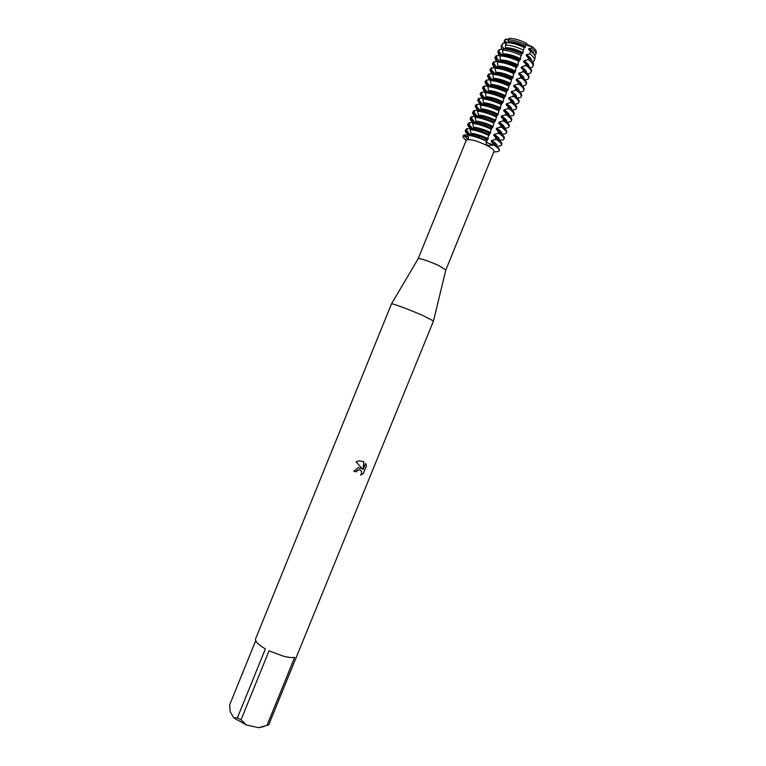 <?xml version="1.0" encoding="UTF-8"?>
<svg xmlns="http://www.w3.org/2000/svg" width="766" height="766" viewBox="0 0 766 766"><rect width="100%" height="100%" fill="white"/><g stroke="black" fill="none" stroke-linecap="round" stroke-linejoin="round"><path stroke-width="1.15" d="M535.061 57.718L535.195 57.134C535.233 55.525 533.672 53.543 530.512 51.207L529.794 53.869L526.481 54.625L526.118 55.525L528.597 58.044L528.167 59.528L523.992 60.773L523.628 61.673L526.405 64.564L526.041 65.464L521.493 66.92L521.129 67.82L523.896 70.721L523.532 71.621L518.994 73.067L518.63 73.957L521.397 76.878L521.033 77.778L516.504 79.204L516.14 80.104L518.898 83.034L518.534 83.934L514.005 85.342L513.641 86.242L516.399 89.191L516.035 90.091L511.516 91.489L511.152 92.38L513.9 95.338L513.536 96.238L509.017 97.627L508.653 98.517L511.401 101.495L511.037 102.395L506.527 103.764L506.163 104.655L508.902 107.642L508.538 108.542L504.038 109.892L503.674 110.792L506.403 113.789L506.039 114.689L501.538 116.03L501.175 116.92L503.904 119.936L503.54 120.837L499.049 122.158L498.685 123.058L501.404 126.084L501.041 126.974L496.56 128.295L496.196 129.186L498.915 132.221L498.551 133.121L494.07 134.423L493.706 135.314L496.416 138.368L496.052 139.259L491.58 140.551L491.217 141.442L493.926 144.506L493.132 144.879C489.991 144.209 487.712 143.156 486.295 141.729L488.181 143.165L493.744 144.956L487.339 145.569L485.845 142.533L488.181 138.723L488.153 136.769L489.35 133.83L490.68 132.585L490.652 130.622L491.849 127.683L492.806 127.347L494.348 121.526L495.305 121.2L496.847 115.369L497.795 115.063L499.346 109.212L500.294 108.916L500.658 105.995L501.854 103.056L502.783 102.768L504.354 96.889L505.282 96.621L506.853 90.733L507.781 90.474L509.361 84.566L510.28 84.327L511.86 78.4L513.143 77.27C506.46 73.986 500.705 72.301 495.88 72.224L495.516 73.115L492.806 73.431L493.4 78.333L493.036 79.233L490.317 79.568L490.92 84.452L490.556 85.342L487.827 85.696L488.44 90.56L488.076 91.46L485.338 91.834L485.96 96.679L485.596 97.569L482.848 97.962L483.48 102.788L483.116 103.678L480.359 104.099L481 108.896L480.636 109.787L477.879 110.227L477.515 111.118L478.52 115.005L478.156 115.896L475.389 116.355L475.025 117.246L476.04 121.114L475.676 122.005L472.9 122.483L472.536 123.374L473.56 127.213L473.197 128.104L470.42 128.602L470.056 129.502L471.09 133.322L470.726 134.213L467.93 134.73L468.476 139.134L467.949 139.393L463.717 135.419L468.581 137.085L463.717 135.419L468.763 134.337L469.118 133.447L466.006 129.78L466.37 128.899L471.224 128.248L471.588 127.367L468.476 123.699L468.83 122.819L473.694 122.167L474.058 121.277L470.937 117.619L471.301 116.729L476.165 116.078L476.529 115.197L473.407 111.539L473.771 110.649L478.635 109.998L478.999 109.107L475.877 105.449L476.241 104.569L481.105 103.908L481.469 103.017L478.348 99.369L478.712 98.479L483.576 97.818L483.94 96.928L480.818 93.28L481.172 92.389L485.328 91.853M513.143 77.27L513.172 75.183L514.369 72.234L515.279 72.023L515.681 69.017L516.868 66.067L517.778 65.866L518.18 62.841L519.377 59.901L520.277 59.71L520.688 56.674L521.885 53.725L522.776 53.553L523.197 50.499L524.384 47.569L525.275 47.396L526.271 43.116C519.76 39.985 514.034 38.377 509.084 38.3C514.034 38.377 519.76 39.985 526.271 43.116L527.736 45.797L531.709 46.353L527.736 45.797L526.271 43.116C526.903 44.438 528.712 45.52 531.709 46.353C535.74 49.369 537.129 51.686 535.855 53.294M418.198 258.697L418.274 258.573C421.243 258.525 428.002 260.823 438.573 265.467L445.841 269.929M418.207 258.649L466.245 140.255C469.299 138.636 476.299 140.437 487.243 145.636C492.002 148.25 494.242 150.213 493.965 151.515L445.869 269.881M255.72 640.615L229.656 704.864L230.212 711.758L233.879 717.943L237.412 717.799L265.381 648.888C258.228 644.666 254.973 641.305 255.605 638.796L391.512 303.834C392.048 303.192 409.389 309.608 422.104 315.19L433.518 320.964L268.732 724.799L258.736 727.7L264.079 726.513M353.854 471.186L358.229 467.672L362.213 468.735L356.113 461.908L359.072 460.826L363.869 461.678L363.122 469.568L365.612 463.44L366.416 465.958L363.352 473.503L360.566 475.102C362.328 472.44 361.916 470.65 359.321 469.721L356.717 470.65L355.845 471.923L353.854 471.186L355.797 471.894L358.469 469.759M258.736 727.7L246.422 724.971L241.041 719.829L269.048 650.832L283.544 656.242C288.342 657.448 292.047 657.831 294.651 657.4L266.932 725.603M493.735 152.08L498.302 151.476C500.418 150.49 498.896 148.317 493.744 144.956C497.766 147.532 499.585 149.466 499.193 150.758L498.302 151.476M360.633 475.035L363.304 473.474L366.426 465.958M362.165 468.706L361.648 468.294M366.368 465.929L365.593 463.478M363.122 469.568L363.821 461.649M503.463 48.823L503.722 48.162L501.51 45.855L502.975 43.423L505.838 42.953L506.202 42.063L504.679 40.636L505.388 42.599L504.689 40.646L505.665 39.047L505.11 39.516L505.665 39.047L508.356 40.378L505.665 39.047L508.442 39.535M467.748 135.17C473.082 135.869 479.401 137.88 486.707 141.183C479.401 137.88 473.082 135.869 467.748 135.17M466.216 140.322C463.028 137.89 462.195 136.252 463.717 135.419L463.028 136.07C462.693 137.057 463.756 138.474 466.216 140.322M233.879 717.943L246.422 724.971M237.412 717.799L241.041 719.829M536.21 52.758L536.344 52.193C536.372 50.604 534.831 48.651 531.709 46.353L531.288 48.124L528.98 48.478L528.617 49.378L530.512 51.198M485.558 91.815L486.41 90.838L483.289 87.19L483.643 86.299L487.798 85.763M488.517 85.639L488.88 84.748L485.759 81.1L486.113 80.21L490.269 79.664M491.006 79.501L491.351 78.649L488.229 75.011L488.593 74.12L492.749 73.574M493.495 73.373L493.831 72.559L490.7 68.911L491.063 68.03L495.219 67.485M495.985 67.236L496.301 66.46L493.17 62.822L493.534 61.931L497.689 61.385M498.475 61.098L498.771 60.361L495.65 56.722L496.004 55.832L500.169 55.286M500.964 54.96L501.251 54.262L498.388 51.025L499.212 49.666L503.214 49.081M509.084 38.3L507.935 42.513L506.805 42.618L505.493 45.022L505.455 48.631L503.358 48.833L502.592 50.183L502.965 54.759L500.275 55.008L499.911 55.908L500.485 60.878L497.785 61.156L497.421 62.046L497.996 66.996L495.296 67.293L494.932 68.184L495.88 72.215M499.221 140.35L503.032 139.862L503.942 139.086C504.354 137.736 502.563 135.745 498.551 133.121M501.797 134.299L505.483 133.83L506.403 133.025C506.833 131.647 505.043 129.626 501.041 126.974M504.363 128.248L507.935 127.798L508.863 126.965C509.304 125.547 507.532 123.508 503.54 120.837M506.939 122.187L510.386 121.756L511.324 120.904C511.784 119.458 510.022 117.38 506.039 114.689M509.505 116.135L512.837 115.723L513.795 114.843C514.264 113.358 512.511 111.252 508.538 108.542M512.071 110.084L515.298 109.682L516.255 108.782C516.744 107.259 515.001 105.133 511.037 102.395M514.628 104.023L517.749 103.64L518.726 102.711C519.224 101.16 517.49 99.006 513.536 96.238M517.194 97.971L520.2 97.608L521.186 96.65C521.703 95.061 519.98 92.868 516.035 90.091M519.75 91.91L522.661 91.556L523.657 90.579C524.183 88.961 522.479 86.74 518.534 83.934M522.307 85.849L525.112 85.514L526.118 84.509C526.663 82.852 524.969 80.612 521.033 77.778M524.863 79.788L527.573 79.472L528.588 78.438C529.143 76.744 527.458 74.474 523.532 71.621M527.41 73.728L530.034 73.421L531.058 72.368C531.623 70.644 529.948 68.346 526.041 65.464M529.967 67.667L532.044 67.427L533.184 65.78C533.213 64.095 531.547 62.008 528.167 59.528M496.665 146.392L500.581 145.894L501.481 145.138C501.883 143.826 500.074 141.863 496.052 139.259M532.475 61.606L533.452 61.481L534.553 59.882C534.591 58.254 533.002 56.244 529.794 53.869M534.802 55.573L535.922 53.993C535.961 52.385 534.419 50.432 531.288 48.124M463.899 134.979L463.028 136.07M499.193 150.758L499.375 150.308C499.767 149.025 497.948 147.091 493.926 144.506M491.217 141.442C494.683 143.52 496.473 145.167 496.598 146.363M466.37 128.899L465.307 130.45C464.981 131.388 465.881 132.709 467.997 134.414L469.118 133.447M491.58 140.551C495.449 142.888 497.22 144.64 496.895 145.808M465.307 130.45L466.006 129.78M470.056 129.502C475.399 130.163 481.728 132.154 489.024 135.477M471.09 133.322C475.772 133.744 481.469 135.544 488.181 138.723M465.584 130.057L468.533 133.677M501.481 145.138L501.835 144.257C502.237 142.936 500.437 140.973 496.416 138.368M489.388 134.577L481.862 131.484L470.42 128.602M493.706 135.314C497.077 137.363 498.867 138.991 499.059 140.216M473.197 128.104L483.126 130.45L490.317 133.485M470.458 128.372L471.588 127.367M494.07 134.423C497.929 136.769 499.691 138.55 499.355 139.757M473.56 127.213C478.262 127.606 483.959 129.397 490.68 132.585M470.381 128.382C468.304 126.677 467.432 125.346 467.758 124.398L468.476 123.699M472.536 123.374C477.898 124.006 484.227 125.988 491.533 129.31M468.83 122.819L467.758 124.398M468.045 123.996L470.918 127.654M503.942 139.086L504.296 138.196C504.717 136.846 502.917 134.854 498.915 132.221M491.896 128.41L485.558 125.758L472.9 122.483M496.196 129.186C499.48 131.187 501.251 132.815 501.51 134.069M475.676 122.005L486.573 124.647L492.806 127.347M472.919 122.292L474.058 121.277M496.56 128.295C500.409 130.66 502.161 132.461 501.816 133.696M476.04 121.114C480.751 121.468 486.458 123.24 493.17 126.447M472.727 122.321C470.717 120.626 469.884 119.295 470.219 118.337L470.937 117.619M475.025 117.246C480.397 117.849 486.736 119.812 494.032 123.144M471.301 116.729L470.219 118.337M470.496 117.935L473.321 121.631M506.403 133.025L506.757 132.145C507.197 130.756 505.407 128.736 501.404 126.084M494.396 122.244C487.099 118.912 480.77 116.949 475.389 116.355M498.685 123.058C501.883 125.021 503.645 126.639 503.961 127.912M478.156 115.896C482.877 116.221 488.593 117.993 495.296 121.2M475.389 116.202L476.529 115.197M499.049 122.158C502.898 124.552 504.641 126.371 504.287 127.635M478.52 115.005C483.241 115.321 488.957 117.093 495.669 120.3M475.083 116.25C473.139 114.565 472.335 113.244 472.679 112.276L473.407 111.539M477.515 111.118C482.906 111.683 489.244 113.636 496.54 116.978M473.771 110.649L472.679 112.276M472.948 111.865L475.724 115.618M508.863 126.965L509.227 126.084C509.668 124.657 507.896 122.608 503.904 119.936M496.904 116.078C489.608 112.736 483.269 110.783 477.879 110.227M501.175 116.92C504.287 118.854 506.039 120.463 506.412 121.746M480.636 109.787C485.376 110.084 491.092 111.836 497.795 115.063M477.86 110.122L478.999 109.107M501.538 116.03C505.378 118.433 507.111 120.281 506.747 121.574M481 108.896C485.74 109.184 491.456 110.936 498.159 114.163M477.438 110.189L475.14 106.206L475.877 105.449M479.995 104.99C485.405 105.517 491.753 107.46 499.039 110.811M476.241 104.569L475.14 106.206M475.408 105.804L478.137 109.595M511.324 120.904L511.688 120.023C512.148 118.567 510.386 116.489 506.403 113.789M499.413 109.911C492.117 106.56 485.768 104.616 480.359 104.099M503.674 110.792C506.699 112.688 508.433 114.278 508.863 115.58M483.116 103.678C487.865 103.937 493.591 105.679 500.294 108.916M480.33 104.032L481.469 103.017M504.038 109.892C507.868 112.315 509.591 114.191 509.208 115.513M483.48 102.788C488.229 103.037 493.955 104.779 500.658 108.016M479.803 104.119L477.601 100.145L478.348 99.369M482.484 98.862C487.904 99.36 494.262 101.284 501.548 104.645M478.712 98.479L477.601 100.145M477.86 99.733L480.55 103.592M513.795 114.843L514.149 113.962C514.628 112.468 512.875 110.361 508.902 107.642M501.912 103.736C494.625 100.375 488.268 98.45 482.848 97.962M506.163 104.655C509.112 106.512 510.826 108.102 511.305 109.414M485.596 97.569C490.355 97.789 496.09 99.523 502.783 102.768M482.8 97.952L483.94 96.928M506.527 103.764C510.348 106.206 512.061 108.102 511.669 109.452M485.96 96.679C490.719 96.899 496.454 98.623 503.147 101.868M482.159 98.048L480.062 94.084L480.818 93.28M484.974 92.734C490.412 93.193 496.77 95.099 504.057 98.469M481.172 92.389L480.062 94.084M480.32 93.672L482.973 97.579M516.255 108.782L516.619 107.891C517.107 106.369 515.365 104.233 511.401 101.495M504.421 97.569C497.134 94.199 490.776 92.284 485.338 91.834M508.653 98.517C511.525 100.336 513.22 101.916 513.737 103.238M488.076 91.46C492.854 91.642 498.589 93.366 505.282 96.621M485.271 91.863L486.41 90.838M509.017 97.627C512.837 100.087 514.541 102.002 514.139 103.391M488.44 90.56C493.218 90.752 498.953 92.466 505.646 95.721M484.533 91.977L482.523 88.013L483.289 87.19M487.463 86.596C492.911 87.018 499.279 88.923 506.565 92.293M483.643 86.299L482.523 88.013M482.772 87.602L485.395 91.566M518.726 102.711L519.08 101.83C519.587 100.269 517.854 98.105 513.9 95.338M506.929 91.393C499.643 88.023 493.275 86.118 487.827 85.696M511.152 92.38L516.179 97.052M490.556 85.342C495.353 85.495 501.088 87.209 507.781 90.474M487.741 85.773L488.88 84.748M511.516 91.489C515.327 93.959 517.021 95.913 516.6 97.32M490.92 84.452C495.717 84.605 501.452 86.309 508.145 89.574M486.898 85.907L484.983 81.943L485.759 81.1M489.953 80.459C495.411 80.851 501.787 82.738 509.064 86.127M486.113 80.21L484.983 81.943M485.232 81.531L487.827 85.562M521.186 96.65L521.55 95.76C522.067 94.17 520.344 91.977 516.399 89.191M509.438 85.227C502.151 81.838 495.784 79.951 490.317 79.568M513.641 86.242L518.611 90.867M493.036 79.233C497.843 79.348 503.588 81.052 510.28 84.327M487.693 75.461L490.259 79.559L491.351 78.649M514.005 85.342C517.806 87.841 519.492 89.814 519.07 91.259M493.4 78.333C498.206 78.448 503.961 80.152 510.644 83.427M489.273 79.827L487.444 75.872L488.229 75.011M492.442 74.321C497.919 74.685 504.296 76.552 511.573 79.951M488.593 74.12L487.444 75.872M523.657 90.579L524.011 89.689C524.547 88.061 522.843 85.849 518.898 83.034M511.947 79.051C504.66 75.652 498.283 73.785 492.806 73.431M516.14 80.104L521.043 84.672M495.516 73.115C500.342 73.201 506.096 74.886 512.78 78.17M492.682 73.584L493.831 72.559M516.504 79.204C520.238 81.675 521.924 83.647 521.56 85.122M491.648 73.756L489.905 69.802L490.7 68.911M494.932 68.184C500.428 68.509 506.805 70.376 514.082 73.775M491.063 68.03L489.905 69.802M490.154 69.39L492.691 73.555M526.118 84.509L526.481 83.628C527.027 81.962 525.332 79.712 521.397 76.878M514.455 72.875C507.178 69.467 500.792 67.609 495.296 67.293M518.63 73.957L523.475 78.477M497.996 66.996C502.841 67.044 508.595 68.72 515.279 72.023M495.152 67.494L496.301 66.46M518.994 73.067C522.661 75.499 524.337 77.481 524.049 78.984M498.36 66.106C503.205 66.154 508.959 67.82 515.642 71.123M494.022 67.676L492.366 63.731L493.17 62.822M497.421 62.046C502.927 62.333 509.323 64.181 516.59 67.599M493.534 61.931L492.366 63.731M492.615 63.319L495.085 67.504M528.588 78.438L528.952 77.548C529.507 75.853 527.822 73.584 523.896 70.721M516.964 66.69C509.687 63.281 503.3 61.433 497.785 61.156M521.129 67.82L525.897 72.272M500.485 60.878C505.34 60.897 511.104 62.553 517.778 65.866M497.622 61.395L498.771 60.361M521.493 66.92C525.083 69.333 526.759 71.305 526.529 72.837M500.849 59.978C505.704 59.997 511.468 61.653 518.142 64.966M496.406 61.596L494.836 57.661L495.65 56.722M499.911 55.908C505.436 56.157 511.832 57.996 519.109 61.414M496.004 55.832L494.836 57.661M495.075 57.239L497.46 61.424M531.058 72.368L531.413 71.477C531.987 69.754 530.321 67.446 526.405 64.564M519.472 60.514C512.195 57.096 505.799 55.257 500.275 55.008M523.628 61.673L528.32 66.067M502.965 54.759C507.829 54.74 513.603 56.387 520.277 59.71M500.112 55.276L501.251 54.262M523.992 60.773C527.506 63.157 529.182 65.129 529.019 66.69M503.329 53.859C508.203 53.84 513.967 55.487 520.641 58.81M498.8 55.516L497.9 51.456L498.388 51.025M502.592 50.183C508.011 50.403 514.273 52.184 521.387 55.535M503.951 43.289L504.679 40.636M508.27 39.87C513.258 39.976 519.022 41.594 525.572 44.725M499.212 49.666L498.398 50.623M498.283 51.102L500.322 54.913M533.155 65.254L533.548 64.229C533.576 62.563 531.93 60.495 528.597 58.044M521.914 54.099C514.896 50.795 508.71 49.034 503.358 48.833M505.053 43.107L506.202 42.063M528.98 48.478C532.341 50.786 534.007 52.749 533.979 54.348M508.298 41.613C513.201 41.527 518.975 43.155 525.639 46.496M526.118 55.525L530.627 59.662M505.455 48.631C510.328 48.584 516.112 50.221 522.776 53.553M528.617 49.378L532.801 53.093M507.935 42.513C512.827 42.427 518.611 44.055 525.275 47.396M502.975 43.423L502.18 44.361M524.384 47.569C517.739 44.418 511.88 42.762 506.805 42.618M502.573 49.196L503.722 48.162M526.481 54.625C529.9 56.952 531.575 58.905 531.508 60.495M505.819 47.741C510.702 47.683 516.476 49.321 523.14 52.653M501.29 49.417L501.51 45.855M505.493 45.022C510.663 45.194 516.629 46.889 523.398 50.087M470.726 134.213L479.937 136.348L487.818 139.623M486.889 140.733L478.482 137.344L467.93 134.73M493.524 143.931L492.94 145.377M464.924 134.864L464.34 136.281M527.707 59.796L528.483 57.89M525.198 65.953L525.974 64.047M522.699 72.109L523.475 70.204M520.2 78.256L520.976 76.351M517.701 84.413L518.477 82.508M515.202 90.56L515.978 88.655M512.713 96.707L513.479 94.802M510.213 102.855L510.989 100.949M507.714 108.992L508.49 107.096M505.215 115.139L505.991 113.234M502.726 121.277L503.492 119.381M500.227 127.424L501.002 125.519M497.737 133.562L498.503 131.656M495.238 139.699L496.014 137.794M469.098 124.59L469.864 122.704M471.559 118.51L472.325 116.623M474.03 112.42L474.796 110.543M476.5 106.34L477.266 104.454M478.97 100.26L479.736 98.374M481.431 94.17L482.197 92.284M483.901 88.08L484.667 86.194M486.372 81.991L487.138 80.104M488.842 75.901L489.608 74.015M491.322 69.811L492.088 67.925M493.792 63.722L494.558 61.826M496.263 57.622L497.029 55.736M498.733 51.523L499.499 49.637M466.628 130.67L467.394 128.784M445.879 269.776L433.508 320.887M418.274 258.573L391.512 303.834M483.126 130.45L481.862 131.484M488.698 132.709L488.88 134.337M486.573 124.647L485.558 125.758M490.278 126.16L490.23 127.654M505.11 39.516L504.152 41.086M536.344 52.193L535.922 53.993M498.714 50.096L497.9 51.456M533.548 64.229L533.184 65.78M502.486 43.853L501.021 46.266M535.195 57.134L534.553 59.882M479.937 136.348L478.482 137.344M486.87 139.163L487.004 139.785"/></g></svg>
